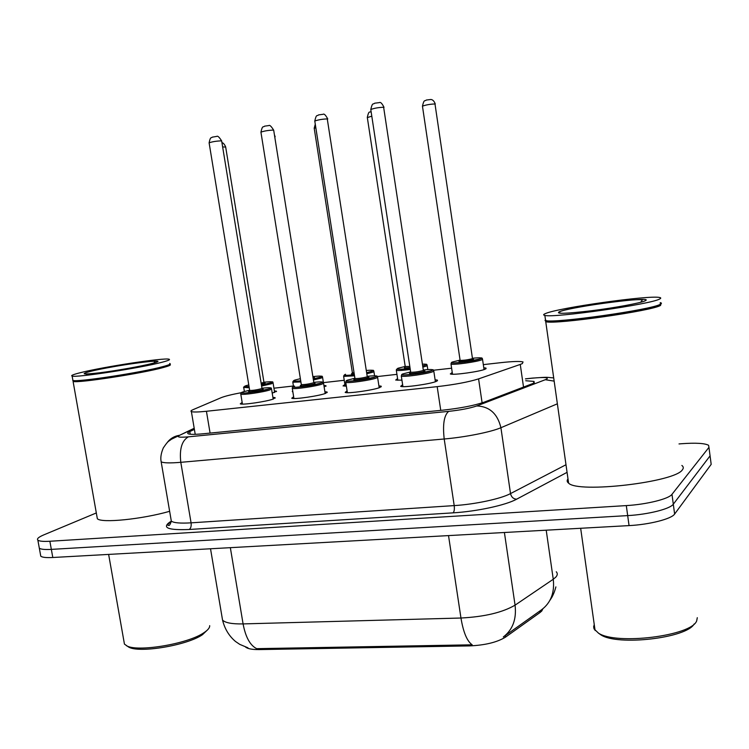 <?xml version="1.0" encoding="UTF-8"?>
<svg xmlns="http://www.w3.org/2000/svg" width="749" height="749" viewBox="0 0 749 749"><rect width="100%" height="100%" fill="white"/><g stroke="black" fill="none" stroke-linecap="round" stroke-linejoin="round"><path stroke-width="1.12" d="M272.898 397.373L275.042 397.607L273.348 399.011C266.635 401.586 242.245 405.153 240.279 403.861L242.152 402.4M324.897 391.736L327.07 391.989L325.684 393.328C319.364 395.921 293.889 399.61 291.745 398.243L293.636 396.727M378.919 385.885L381.129 386.156L380.052 387.42C374.172 390.042 347.508 393.852 345.167 392.401L347.096 390.828M435.103 379.799L437.36 380.089L436.583 381.278C431.199 383.928 403.224 387.86 400.668 386.344L402.625 384.705M274.377 390.95L276.418 391.165L272.224 393.197M323.905 385.473L325.937 385.698L324.148 387.055M292.84 391.718L292.288 391.587L292.681 390.781M346.366 386.156L343.061 385.922L344.905 384.499M401.932 380.174L395.706 380.052L397.588 378.573M483.779 367.778L485.97 368.049L485.418 369.06C480.718 371.523 452.799 375.408 450.327 373.948L452.246 372.422M241.487 392.645C231.666 394.498 224.869 396.184 221.086 397.71L192.98 409.694C190.995 410.546 190.471 411.182 191.388 411.585C193.176 412.231 198.185 412.128 206.434 411.276L437.182 386.643C454.896 384.583 468.696 381.99 478.583 378.882L520.265 364.435L522.334 363.602L523.036 361.945C520.068 361.14 512.747 361.364 501.053 362.638L483.32 364.632M245.55 647.052C247.75 648.812 252.282 649.655 259.154 649.589L469.548 645.9C485.155 645.217 497.149 642.286 505.528 637.118L540.02 612.523L541.789 610.978L542.828 608.843M451.619 368.199L433.587 370.231M396.942 374.35L377.421 376.55M344.24 380.286L323.418 382.627L322.594 377.477M293.421 385.997L273.928 388.197M679.015 443.932L681.693 443.717C695.755 442.706 704.715 443.23 708.591 445.29L708.957 447.359L671.984 494.321C668.876 498.918 646.724 504.442 626.304 505.594L49.874 541.255L51.335 549.382C44.771 549.738 40.764 549.335 39.313 548.165L39.06 546.742L39.313 548.165C40.764 549.335 44.771 549.738 51.335 549.382L627.681 515.602L51.335 549.382L52.804 557.499C46.241 557.836 42.225 557.396 40.774 556.179L40.502 554.709M671.984 494.321L673.304 504.199C670.224 508.927 648.1 514.516 627.681 515.602C648.1 514.516 670.224 508.927 673.304 504.199L710.071 455.86L673.304 504.199L674.624 514.057C671.563 518.926 649.467 524.581 629.057 525.601L52.804 557.499M222.013 616.895L222.547 620.078C225.206 622.831 232.059 624.114 243.088 623.908C245.588 637.156 250.119 645.404 256.692 648.662L472.188 644.814C467.076 641.266 463.331 632.334 460.963 618.019C484.509 616.783 502.542 612.495 515.069 605.155C516.67 619.123 512.756 629.731 503.319 636.968L541.593 609.761C550.843 602.767 554.737 592.599 553.258 579.258L555.824 577.114C557.584 575.129 557.724 573.35 556.264 571.768M710.904 462.236L711.185 464.352L674.624 514.057M194.384 429.411L189.778 431.574C187.765 432.529 187.222 433.259 188.168 433.755C189.965 434.542 194.965 434.551 203.157 433.774L442.472 410.209C460.298 408.252 474.145 405.584 484.013 402.204L533.438 383.291L534.046 381.428L525.732 380.735M49.874 541.255C43.311 541.639 39.304 541.265 37.862 540.141C36.598 538.849 38.574 537.099 43.807 534.88L96.312 512.953M709.809 453.81L711.185 464.352M697.3 617.682L696.682 620.865C691.627 635.938 616.305 645.245 598.498 633.158L594.041 628.888L593.648 626.754L594.247 624.563M660.927 303.935L660.581 305.386C652.66 310.844 555.917 324.607 546.096 321.78L545.019 320.422L545.525 320.123M681.871 465.466C683.528 466.702 683.715 468.125 682.442 469.726C675.392 482.225 577.807 493.488 568.594 483.133C566.937 481.888 566.731 480.474 567.995 478.901M660.328 303.467L659.916 304.88C652.042 310.255 556.329 323.886 546.583 321.106L545.478 319.804M660.215 302.643C661.77 302.952 661.835 303.476 660.431 304.216C652.342 309.712 553.857 323.643 545.581 320.563L545.927 320.975M545.712 313.457C558.801 307.783 648.55 295.059 659.448 297.456C661.077 297.737 661.17 298.242 659.729 298.963C651.611 304.234 553.09 318.25 544.851 315.404C543.006 315.048 543.287 314.402 545.712 313.457M694.145 623.973C686.889 638.139 617.513 646.106 600.895 634.862L598.329 633.055M207.688 629.731L202.492 634.675C187.194 645.46 138.069 653.577 128.416 646.893L124.437 644.103L123.922 641.153M209.683 625.668C209.832 627.756 207.885 630.124 203.84 632.765C187.849 644.009 136.299 652.529 126.253 645.554M169.836 364.351L170.014 364.473C171.381 364.95 169.031 365.989 162.982 367.619C142.226 373.386 77.962 383.291 73.252 381.447L73.028 380.576M169.808 364.295C170.089 364.847 167.645 365.802 162.477 367.179C141.926 372.88 78.336 382.683 73.664 380.876L72.99 380.558M169.695 363.48C171.362 363.92 169.068 364.969 162.814 366.636C141.804 372.459 76.66 382.449 72.915 380.436L72.775 379.668M80.92 372.553C104.373 366.654 164.134 357.573 168.974 359.192C170.632 359.586 168.328 360.606 162.065 362.235C141.027 367.918 75.864 377.927 72.138 376.054C70.5 375.577 73.421 374.406 80.92 372.553M169.639 511.305C141.973 519.272 101.171 523.345 97.333 518.701L96.958 516.613M523.532 387.186L520.265 364.435M540.02 612.523L539.804 611.034M259.154 649.589L258.985 648.597M469.548 645.9L469.38 644.833M505.528 637.118L505.303 635.555M482.113 402.878L478.583 378.882M440.749 410.377L437.182 386.643M210.085 433.091L206.434 411.276M504.405 532.502L515.069 605.155L553.258 579.258L546.208 530.18M230.346 547.669L243.088 623.908L460.963 618.019L448.52 535.591M629.057 525.601L626.304 505.594M194.225 428.475L179.601 435.3C176.268 437.107 179.189 437.622 188.374 436.845L448.67 411.37C460.682 410.059 470.044 408.252 476.757 405.949L546.761 379.153C548.877 377.393 544.008 377.065 532.146 378.189L525.47 378.9M533.438 378.002L532.146 378.189M567.068 472.347L516.613 499.199C505.828 505.182 476.86 511.455 453.108 512.85L189.197 529.487C168.403 530.32 161.887 527.895 169.648 522.203L171.324 521.145C173.768 522.914 180.359 523.476 191.079 522.839L454.203 505.603C475.241 504.311 500.856 498.806 510.518 493.591L565.991 464.745M708.957 447.359L710.071 455.86M557.368 403.805L500.912 427.716L510.518 493.591C511.342 497.064 513.374 498.937 516.613 499.199M476.757 405.949C489.49 406.445 497.542 413.701 500.912 427.716C491.063 432.033 465.26 437.191 444.204 438.989L454.203 505.603C454.615 509.208 454.25 511.623 453.108 512.85M448.67 411.37C444.063 415.227 442.575 424.44 444.204 438.989L180.799 462.32L191.079 522.839C191.454 526.126 190.826 528.345 189.197 529.487M188.374 436.845C181.848 440.59 179.32 449.082 180.799 462.32C170.079 463.219 163.535 463.051 161.166 461.815L160.923 460.111M170.941 518.926L171.324 521.145C170.126 524.88 169.077 526.229 168.179 525.18C167.083 525.33 167.804 524.291 170.341 522.072L171.324 521.679M169.648 522.203L171.334 521.444M167.093 442.696C170.079 438.708 174.002 436.274 178.88 435.403L179.601 435.3M545.459 379.743L554.157 381.129M190.227 434.223L189.778 431.574M460.073 360.091L452.471 362.001C445.243 364.744 475.353 361.318 480.792 358.762C481.373 357.582 481.925 357.61 482.468 358.865L481.972 359.707C477.778 361.776 453.182 365.222 451.001 364.061C450.992 362.853 451.769 362.497 453.332 363.003L464.904 362.048L480.802 358.762C482.721 357.704 480.025 357.526 472.694 358.228M473.302 359.099L473.658 359.576C470.924 360.849 455.972 362.553 459.493 361.196L460.017 361.018M460.083 360.166L460.111 360.372C463.828 360.428 467.947 359.848 472.488 358.631L434.991 103.961C430.216 104.13 426.031 104.86 422.455 106.152L422.483 106.395M472.731 359.183L473.415 359.108M423.55 370.952L424.14 370.886M410.649 371.916L403.018 373.863C394.882 376.859 425.488 373.442 431.808 370.624C432.51 369.341 433.147 369.341 433.718 370.624L433.016 371.607C428.213 373.835 403.561 377.327 401.314 376.11L402.925 386.624M401.314 376.11C401.37 374.856 402.101 374.491 403.524 375.015L415.714 374.013L431.817 370.624C434.13 369.435 431.405 369.21 423.644 369.95M424.271 370.886L424.561 371.438C421.378 372.843 406.183 374.547 410.162 373.058M410.658 372.038L410.695 372.262C414.394 372.337 418.616 371.738 423.363 370.465L383.638 107.266C378.629 107.435 374.35 108.174 370.783 109.494L370.83 109.747M422.764 364.145C426.218 364.033 427.052 364.36 425.263 365.119L423.016 365.83L425.273 365.119C426.031 363.902 426.658 363.911 427.136 365.156L426.406 366.055L423.204 367.019M410.265 369.426C402.784 370.446 398.14 370.746 396.324 370.334C396.633 367.815 396.043 370.483 410.096 368.283C399.479 369.622 395.444 369.613 397.991 368.246L405.209 366.439M371.794 116.142L367.328 117.612M405.218 366.495L409.815 366.458M371.073 111.386C369.557 113.155 369.06 109.663 367.3 117.387L405.246 366.692L404.526 367.928L409.984 367.6C405.256 368.152 403.514 368.105 404.76 367.469M366.748 370.437C372.496 369.969 374.182 370.24 371.794 371.251L367.066 372.525L371.794 371.251C372.759 369.94 373.451 369.922 373.863 371.214L372.899 372.169L367.244 373.667M354.53 375.811L343.632 376.382C344.456 373.985 342.555 376.326 354.352 374.687C345.589 375.68 342.639 375.539 345.504 374.266M352.358 372.599L351.674 373.994L354.24 373.957C351.534 374.163 350.794 374.013 352.03 373.517L352.273 373.433M315.806 127.62L314.224 128.416M315.273 124.194L314.196 128.21L352.386 372.777L354.062 372.815M313.297 376.569C320.797 375.764 323.119 375.961 320.254 377.159L313.241 378.882L320.254 377.159C321.527 375.848 322.285 375.811 322.529 377.047L321.321 378.058L313.419 379.986M300.892 381.924L292.812 382.215L292.859 381.718M300.377 378.666L294.9 380.061C291.913 381.222 293.851 381.475 300.714 380.81C291.633 381.906 293.851 379.977 292.812 382.215L293.496 386.465M313.878 377.346L313.119 378.114L314.486 377.449L313.344 376.747M312.932 376.944L274.714 136.692M263.948 382.243C271.512 381.419 273.713 381.616 270.539 382.851L261.42 384.949L270.539 382.851C272.074 381.503 272.908 381.438 273.039 382.683L271.587 383.741L261.598 386.035M249.239 387.776L243.809 387.383M248.771 384.92L246.084 385.66C243.163 386.681 244.155 387.018 249.061 386.671C244.68 386.344 242.919 386.737 243.781 387.842L244.38 391.484M264.528 382.992L264.388 383.563L261.317 384.321L265.118 383.104L263.985 382.393M261.139 383.235L263.948 382.252L225.683 147.066L222.64 146.926M367.441 377.271L368.414 377.758C364.913 379.172 350.298 380.81 354.577 379.312L354.867 379.209M354.914 378.254L347.705 380.08C338.988 383.104 368.405 379.818 375.389 376.972C376.344 375.623 377.056 375.595 377.533 376.887L376.56 377.936C371.326 380.155 347.826 383.525 345.766 382.364L347.386 392.682M345.766 382.364C345.757 381.138 346.534 380.773 348.107 381.288L359.745 380.258L375.399 376.972C378.058 375.726 375.483 375.492 367.656 376.279M354.932 378.348L354.96 378.563C358.415 378.638 362.516 378.048 367.263 376.794L327.266 118.904C322.257 119.11 318.1 119.821 314.786 121.038L314.823 121.282M294.479 386.072C285.238 389.106 313.531 385.95 321.124 383.076C322.351 381.672 323.137 381.616 323.493 382.908L322.257 384.022C316.63 386.222 294.188 389.489 292.297 388.385L293.926 398.496M292.297 388.385C291.895 387.158 293.121 386.793 295.986 387.299L307.39 386.044L321.124 383.076C324.13 381.775 321.686 381.541 313.794 382.364M314.402 383.226L314.411 383.825C310.61 385.258 296.548 386.83 301.089 385.323L301.229 385.276M301.295 384.434L301.323 384.621C304.553 384.696 308.541 384.115 313.288 382.879L313.803 382.439L273.722 130.41L273.067 130.092C268.076 130.326 264.022 131.009 260.933 132.152L260.97 132.367M249.642 390.229L243.219 391.83C233.501 394.892 260.736 391.849 268.882 388.946C270.38 387.495 271.25 387.411 271.494 388.712L269.977 389.883C264.022 392.064 242.517 395.229 240.794 394.18L240.85 393.646M242.433 404.104L240.794 394.18C240.41 392.982 241.599 392.616 244.361 393.103L255.512 391.83L268.891 388.946C272.224 387.608 269.912 387.364 261.953 388.225M262.553 389.049L262.422 389.677C258.349 391.118 244.829 392.635 249.576 391.118M249.651 390.285L249.679 390.463C252.703 390.519 256.589 389.948 261.335 388.74L261.963 388.282L221.704 141.168L220.936 140.859C215.946 141.112 212.004 141.767 209.111 142.844L209.14 143.04M559.391 311.724C570.972 306.547 657.088 295.462 645.132 300.817C640.76 303.017 615.088 307.783 591.438 310.751C565.804 313.756 555.121 314.084 559.391 311.724M90.704 371.307C115.552 365.006 177.775 357.001 151.729 363.555C141.215 366.27 116.367 370.689 99.776 372.768C82.662 374.734 79.637 374.257 90.704 371.307M195.217 434.326L191.388 411.585M485.97 368.049L486.064 368.695M325.937 385.698L326.012 386.212M276.418 391.165L276.493 391.643M437.36 380.089L437.463 380.792M381.129 386.156L381.232 386.802M327.07 391.989L327.163 392.588M275.042 397.607L275.126 398.159M247.966 647.819L239.746 644.365L235.476 641.462C229.016 635.976 224.7 628.842 222.547 620.078L210.525 548.774M549.925 600.305L551.536 597.814C551.049 598.694 554.194 593.807 555.889 586.898M40.774 556.179L37.862 540.141M534.234 382.758L534.046 381.428M553.698 377.908C545.6 377.346 549.822 376.831 532.267 378.123L525.461 378.844M194.197 428.259L171.427 439.232C168.057 441.938 168.628 440.159 163.329 447.874C161.035 453.257 160.314 457.911 161.166 461.815L171.324 521.145M435.281 104.027C434.195 101.162 432.744 99.645 430.909 99.486L426.256 100.048C424.786 101.686 424.234 98.559 422.455 106.152L460.111 360.372L459.38 361.627L473.658 359.576L472.75 358.49M451.001 364.061L452.508 374.219M482.553 359.398L484.041 369.585M423.719 370.278L424.955 371.027L424.552 371.438C419.431 372.862 414.562 373.573 409.946 373.564L410.695 372.262L370.783 109.494C372.571 101.705 373.142 104.888 374.678 103.203L379.387 102.613C380.52 101.836 382.065 103.418 384.022 107.341M433.811 371.195L435.394 381.737M396.324 370.334L397.85 380.305M427.211 365.652L427.81 369.594M343.632 376.382L345.167 386.166M373.929 371.673L374.575 375.811M274.415 134.783L275.164 136.777M273.104 383.076L274.63 392.485M221.957 142.731C223.174 142.741 224.4 144.126 225.664 146.898M367.712 376.569L368.939 377.309L368.414 377.758C363.396 379.134 358.668 379.827 354.221 379.846L354.96 378.563L314.786 121.038C316.499 113.408 317.07 116.554 318.559 114.897L323.025 114.316C324.074 113.474 325.646 115.037 327.762 118.997M377.608 377.421L379.2 387.739M313.85 382.617L315.057 383.348L314.411 383.825C310.957 385.164 298.692 386.437 300.602 385.885L301.323 384.621L260.933 132.152C262.59 124.652 263.18 127.751 264.622 126.141L268.854 125.57C269.687 124.793 271.297 126.328 273.685 130.195M323.577 383.404L325.178 393.506M262 388.441L263.189 389.171L262.422 389.677C259.042 390.941 247.095 392.251 248.968 391.699L249.679 390.463L209.111 142.844C210.581 135.812 211.218 138.537 212.239 137.151L216.761 136.402C217.659 135.625 219.298 137.151 221.676 140.962M271.569 389.162L273.179 399.067M640.657 302.287C642.268 300.274 642.698 299.441 641.949 299.778C631.604 298.458 567.648 307.876 559.784 311.687L559.138 312.745L561.301 313.325M544.851 315.404L545.581 320.563M546.583 321.106L546.096 321.78M545.749 321.714L568.594 483.133M580.662 528.279L595.09 630.508M600.895 634.862L598.498 633.158M153.948 362.956L155.109 361.327C149.444 360.512 106.667 367.272 90.854 371.298C86.322 372.393 84.3 373.152 84.759 373.573L88.391 375.08M72.138 376.054L72.915 380.436M73.336 380.792L72.756 380.398M73.664 380.876L73.252 381.447M73.084 381.41L97.333 518.701M108.633 554.41L124.437 644.103"/></g></svg>
